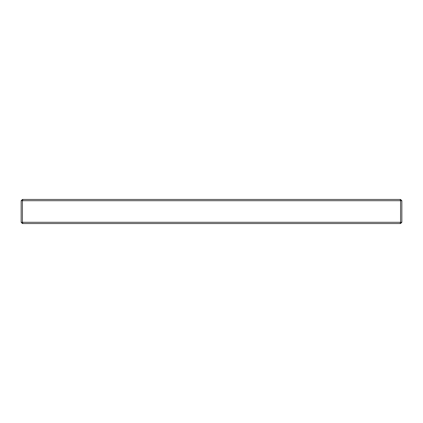 <?xml version="1.0" encoding="UTF-8"?>
<svg xmlns="http://www.w3.org/2000/svg" width="423" height="423" viewBox="0 0 423 423"><rect width="100%" height="100%" fill="white"/><g stroke="black" fill="none" stroke-linecap="round" stroke-linejoin="round"><path stroke-width="0.63" d="M401.85 222.287L400.581 223.556L400.058 223.556L400.581 222.287L400.581 200.714L22.419 200.714L22.419 222.287L401.85 222.287L401.85 200.714L400.581 200.714L400.058 199.445L400.581 199.445L401.85 200.714M400.058 223.556L22.942 223.556L22.419 222.287L21.15 222.287L21.15 200.714L22.419 199.445L400.058 199.445M22.942 223.556L22.419 223.556L21.15 222.287M22.942 199.445L22.419 200.714L21.15 200.714"/></g></svg>
